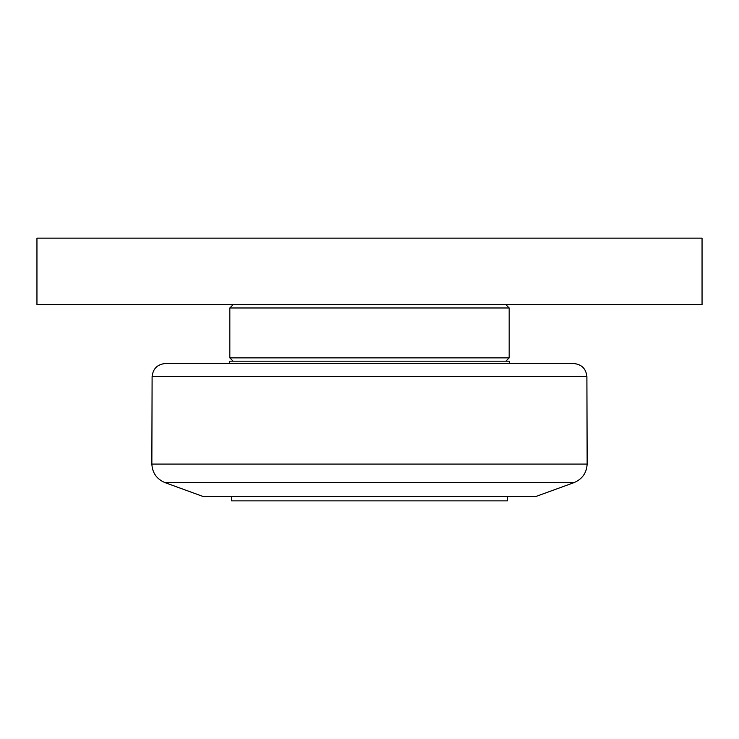 <?xml version="1.0" encoding="UTF-8"?>
<svg xmlns="http://www.w3.org/2000/svg" width="739" height="739" viewBox="0 0 739 739"><rect width="100%" height="100%" fill="white"/><g stroke="black" fill="none" stroke-linecap="round" stroke-linejoin="round"><path stroke-width="1.11" d="M36.95 304.653L702.05 304.653L702.05 238.143L36.95 238.143L36.95 304.653M229.829 307.978L509.171 307.978L509.171 357.861L229.829 357.861L229.829 307.978L233.154 304.653M574.018 482.613L535.775 496.534L203.225 496.534L164.982 482.613L574.018 482.613C582.24 479.158 586.618 472.969 587.145 464.074L151.855 464.074L152.105 376.604L586.895 376.604C586.009 368.632 581.575 364.272 573.593 363.514L165.407 363.514C157.425 364.272 152.991 368.632 152.105 376.604M229.496 363.514L229.496 361.186L509.504 361.186L509.504 363.514M507.508 496.534L507.508 500.857L231.492 500.857L231.492 496.534M505.846 304.653L509.171 307.978M505.846 361.186L509.171 357.861M233.154 361.186L229.829 357.861M586.895 376.604L587.145 464.074M164.982 482.613C156.76 479.158 152.382 472.969 151.855 464.074"/></g></svg>
